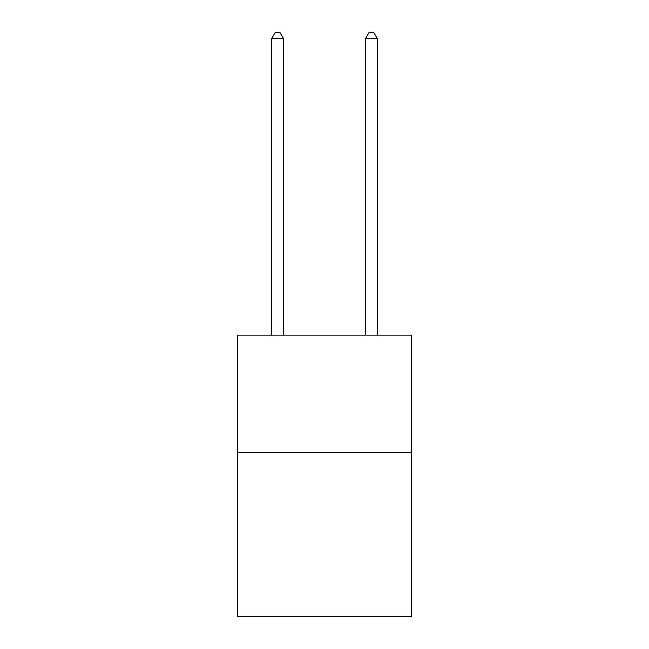 <?xml version="1.0" encoding="UTF-8"?>
<svg xmlns="http://www.w3.org/2000/svg" width="649" height="649" viewBox="0 0 649 649"><rect width="100%" height="100%" fill="white"/><g stroke="black" fill="none" stroke-linecap="round" stroke-linejoin="round"><path stroke-width="0.97" d="M411.279 452.369L411.279 616.55L237.721 616.55L237.721 335.103L411.279 335.103L411.279 452.369L237.721 452.369M283.459 335.103L283.459 38.551L271.728 38.551L271.728 335.103M271.728 38.551L275.249 32.45L279.938 32.45L283.459 38.551M377.272 335.103L377.272 38.551L365.541 38.551L365.541 335.103M365.541 38.551L369.062 32.45L373.751 32.45L377.272 38.551"/></g></svg>
